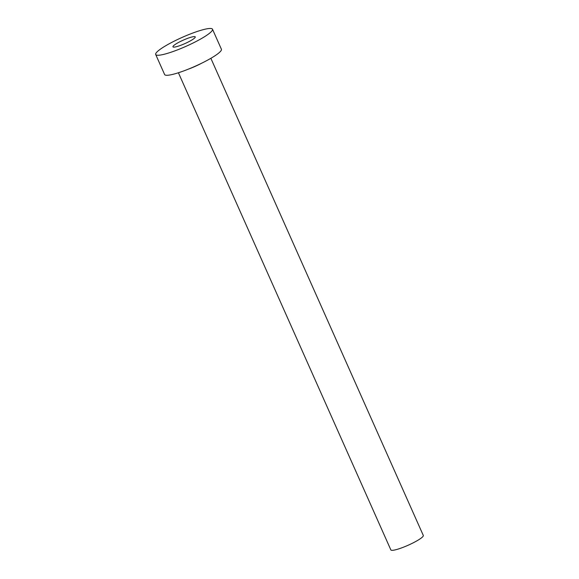 <?xml version="1.0" encoding="UTF-8"?>
<svg xmlns="http://www.w3.org/2000/svg" width="579" height="579" viewBox="0 0 579 579"><rect width="100%" height="100%" fill="white"/><g stroke="black" fill="none" stroke-linecap="round" stroke-linejoin="round"><path stroke-width="0.87" d="M192.8 36.788A12.21 1.911 -24 0 0 180.011 41.688A12.21 1.911 -24 0 0 172.94 46.827A12.21 1.911 -24 0 0 175.394 46.935A12.21 1.911 -24 0 0 188.182 42.035A12.21 1.911 -24 0 0 195.253 36.897A12.21 1.911 -24 0 0 192.8 36.788M210.865 58.313L423.3 535.452A17.761 2.779 156 0 1 413.015 542.928A17.761 2.779 156 0 1 394.415 550.05A17.761 2.779 156 0 1 390.847 549.898L178.412 72.759M212.493 29.218L221.41 49.251A31.085 4.864 156 0 1 203.417 62.337A31.085 4.864 156 0 1 170.856 74.8A31.085 4.864 156 0 1 164.617 74.532L155.7 54.506A31.085 4.864 156 0 1 173.693 41.413A31.085 4.864 156 0 1 206.254 28.95A31.085 4.864 156 0 1 212.493 29.218A31.085 4.864 156 0 1 194.501 42.303A31.085 4.864 156 0 1 161.939 54.773A31.085 4.864 156 0 1 155.7 54.506M201.593 63.249A17.761 2.779 156 0 1 188.284 69.176"/></g></svg>
